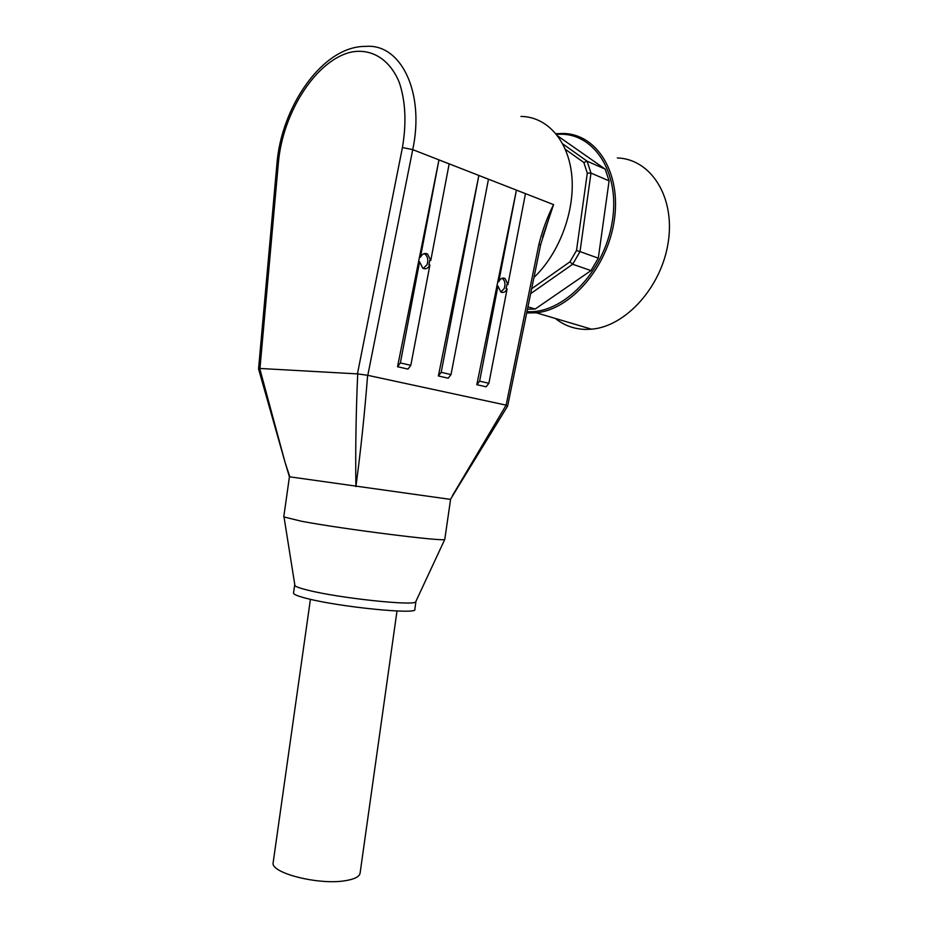 <?xml version="1.0" encoding="UTF-8"?>
<svg xmlns="http://www.w3.org/2000/svg" width="928" height="928" viewBox="0 0 928 928"><rect width="100%" height="100%" fill="white"/><g stroke="black" fill="none" stroke-linecap="round" stroke-linejoin="round"><path stroke-width="1.39" d="M587.308 173.153L583.84 162.516L587.088 161.182L605.184 169.116L609.093 180.867L590.985 173.084L587.308 173.153L576.497 250.514L580.012 251.604L590.985 173.084L587.088 161.182L562.832 143.944M609.093 180.867L598.293 258.17L580.012 251.604L572.669 264.248L569.954 261.824L576.497 250.514M565.407 149.373L583.84 162.516M569.954 261.824L531.663 288.736M530.654 293.666L572.669 264.248L591.008 270.593L535.178 309.024L527.464 309.21M527.951 306.866L535.178 309.024M605.184 169.116L557.856 136.056M598.293 258.17L591.008 270.593M617.352 157.957C650.818 158.943 675.248 196.91 668.264 241.999C661.664 287.077 625.576 326.528 591.554 329.185L585.638 329.417C574.165 329.127 564.085 325.473 555.396 318.466M273.203 862.321L273.157 862.646C270.106 872.854 318.397 885.277 344.984 880.753C354.519 879.257 359.565 876.67 360.11 873.004L396.998 610.984M520.968 116.429C547.172 116.708 568.702 140.662 571.845 176.158C575.047 211.596 559.027 253.773 533.971 277.449M452.771 495.053L457.458 487.536M545.931 227.534L553.564 204.612C547.369 216.932 542.497 230.156 538.924 244.261L506.12 405.165L452.33 495.854M507.57 406.151L506.12 405.165M507.616 406.104L540.572 245.212L538.924 244.261M367.627 375.295L357.709 373.903C355.981 412.844 355.378 450.416 355.9 486.62C360.679 451.112 364.588 414.004 367.627 375.295L505.992 405.118M506.966 284.455L506.085 288.747L507.117 288.84C505.447 292.088 503.347 293.144 500.807 291.995L497.953 286.01L496.932 285.928L516.42 190.136L525.468 193.662L507.941 284.536L506.966 284.455M476.83 384.691L479.625 381.164L488.894 383.287L486.098 386.802L476.83 384.691L496.932 285.928M418.563 261.754L438.956 159.906L449.164 163.885L430.778 260.443L429.803 260.374L428.887 264.932L429.908 265.014C428.052 268.494 425.662 269.561 422.762 268.192L419.584 261.824L418.563 261.754L397.544 366.722L400.374 362.929L419.584 261.824M400.374 362.929L410.814 365.33L407.984 369.089L397.544 366.722M448.201 378.206L438.376 375.979L478.86 175.473L488.464 179.22L451.02 374.576L448.201 378.206M258.61 369.066L259.956 368.462L357.709 373.903M276.927 164.012L258.552 368.95L285.198 462.805L259.736 368.474M285.546 463.733L289.432 476.83L285.198 462.805M450.474 499.38L289.838 476.841M502.06 278.261L502.118 278.284C505.006 280.616 505.69 284.049 504.182 288.585L500.865 292.03M497.814 281.602L498.788 281.683C500.447 278.458 502.547 277.402 505.052 278.516L507.941 284.536M419.479 257.16L420.465 257.218C422.321 253.762 424.688 252.694 427.564 254.028L430.778 260.443M424.166 253.611L424.618 253.843C427.808 256.418 428.597 260.072 426.973 264.805L423.226 268.436M488.894 383.287L507.117 288.84M479.625 381.164L497.953 286.01M420.465 257.218L438.956 159.906M410.814 365.33L429.908 265.014M438.376 375.979L441.194 372.325L478.86 175.473M498.788 281.683L516.42 190.136M293.538 593.004L293.515 593.143C293.619 594.477 298.143 596.263 307.087 598.514C340.077 607.121 418.435 614.812 414.828 609.383L415.93 601.541M294.802 584.779L294.942 585.672C296.16 586.879 300.591 588.41 308.247 590.278C339.532 598.177 414.108 606.077 415.674 601.878L415.93 601.309M283.759 516.908L301.612 521.281C343.673 529.215 444.674 541.894 444.779 539.423L450.579 499.426M526.976 311.599C562.124 314.464 603.919 272.728 612.132 222.349C620.878 171.958 592.957 130.778 556.626 134.456M556.023 133.713L563.273 133.47C597.029 133.899 621.563 173.211 614.243 220.551C607.306 267.867 570.558 309.639 536.256 312.794L526.698 312.968M542.613 237.069L553.564 204.612L412.74 149.64C424.978 92.127 400.768 43.314 365.748 46.4C322.376 45.785 281.172 107.335 276.938 163.92L278.365 162.968C282.599 112.566 316.355 59.392 351.909 51.956C371.815 48.442 389.748 59.357 399.237 82.314C405.559 101.094 406.615 122.832 402.427 147.54L357.442 373.856M367.801 375.306L412.74 149.64L402.427 147.54M259.956 368.462L278.365 162.968M441.194 372.325L451.02 374.576M526.71 312.933L536.256 312.794L591.554 329.185M310.416 599.314L273.157 862.646M546.65 225.794L545.235 229.378M507.616 406.081L458.56 486.052M546.72 225.481L540.514 245.05M450.451 499.426L458.583 486.017M285.209 462.84L289.861 476.934M502.118 278.284L505.052 278.516M424.618 253.843L427.564 254.028M293.515 593.143L294.652 585.127M415.674 601.878L444.779 539.423M294.942 585.672L284.061 517.267M283.748 516.977L289.432 476.841"/></g></svg>
